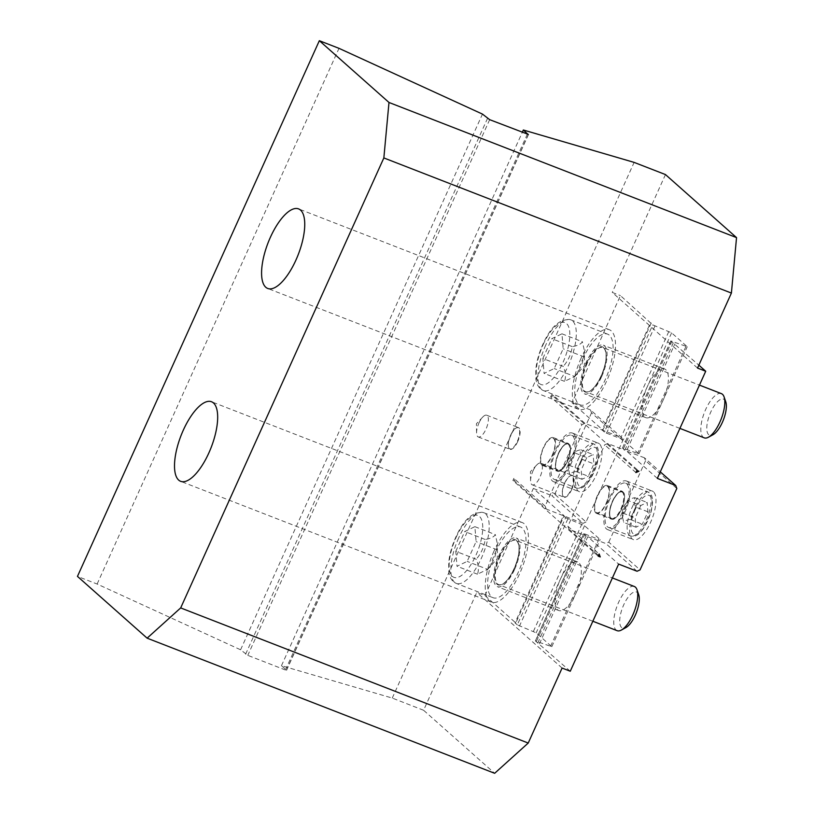 <?xml version="1.0" encoding="UTF-8"?>
<svg xmlns="http://www.w3.org/2000/svg" width="814" height="814" viewBox="0 0 814 814"><rect width="100%" height="100%" fill="white"/><g stroke="black" fill="none" stroke-linecap="round" stroke-linejoin="round"><path stroke-width="0.61" stroke-dasharray="4.07 3.05" d="M601.729 376.444A26.079 9.9 -68.8 0 0 603.357 345.197A26.079 9.9 -68.8 0 0 584.686 365.924A26.079 9.9 -68.8 0 0 584.452 393.813A26.079 9.9 -68.8 0 0 601.729 376.444M704.212 437.84A23.708 8.995 111.2 0 1 705.697 409.432A23.708 8.995 111.2 0 1 721.397 393.64M725.773 401.851A19.343 7.336 -68.8 0 0 710.775 412.057A19.343 7.336 -68.8 0 0 706.857 430.026A19.343 7.336 -68.8 0 0 712.983 434.737M542.867 358.465L551.8 338.665L561.955 333.811L563.176 348.758L554.232 368.549L544.078 373.402L542.867 358.465L563.308 366.412C565.679 372.161 566.086 377.136 564.529 381.349L574.684 376.495L554.232 368.549M582.539 359.422A37.932 14.398 111.2 0 1 607.651 334.157A37.932 14.398 111.2 0 1 607.325 374.725A37.932 14.398 111.2 0 1 580.158 404.863A37.932 14.398 111.2 0 1 582.539 359.422M564.529 381.349L544.078 373.402M561.955 333.811L582.397 341.768C580.982 344.149 577.594 345.767 572.242 346.622C571.235 353.978 568.253 360.582 563.308 366.412M572.242 346.622L551.8 338.665M574.684 376.495C579.629 370.665 582.61 364.072 583.618 356.705L563.176 348.758M583.618 356.705L584.523 351.424L582.397 341.768M514.652 569.291A26.079 9.9 -68.8 0 0 516.279 538.054A26.079 9.9 -68.8 0 0 497.608 558.77A26.079 9.9 -68.8 0 0 497.385 586.66A26.079 9.9 -68.8 0 0 514.652 569.291M617.144 630.687A23.708 8.995 111.2 0 1 618.63 602.289A23.708 8.995 111.2 0 1 634.32 586.487M638.695 594.698A19.343 7.336 -68.8 0 0 623.697 604.904A19.343 7.336 -68.8 0 0 619.78 622.873A19.343 7.336 -68.8 0 0 625.905 627.584M455.789 551.312L464.733 531.522L474.877 526.668L476.098 541.605L467.165 561.395L457.01 566.249L455.789 551.312L476.231 559.259C478.612 565.008 479.019 569.983 477.452 574.206L487.606 569.342L467.165 561.395M495.461 552.268A37.932 14.398 111.2 0 1 520.584 527.004A37.932 14.398 111.2 0 1 520.248 567.572A37.932 14.398 111.2 0 1 493.091 597.71A37.932 14.398 111.2 0 1 495.461 552.268M477.452 574.206L457.01 566.249M474.877 526.668L495.329 534.615C493.905 536.996 490.527 538.614 485.175 539.468C484.157 546.835 481.186 553.428 476.231 559.259M485.175 539.468L464.733 531.522M487.606 569.342C492.551 563.512 495.533 556.918 496.54 549.552L476.098 541.605M496.54 549.552L497.456 544.271L495.329 534.615M640.811 505.504L635.225 517.877L635.988 527.218L642.327 524.185L647.913 511.813L647.161 502.472L640.811 505.504L628.54 500.742L628.968 500.203L622.486 507.427L622.384 516.412L622.954 513.115L628.54 500.742C629.426 499.247 631.542 498.239 634.889 497.71C633.913 500.335 634.167 503.449 635.653 507.041L647.913 511.813M609.93 499.002A23.708 8.995 -68.8 0 0 608.445 527.401A23.708 8.995 -68.8 0 0 625.427 508.567A23.708 8.995 -68.8 0 0 625.63 483.211A23.708 8.995 -68.8 0 0 609.93 499.002M634.889 497.71L647.161 502.472M622.954 513.115L635.225 517.877M635.988 527.218L623.717 522.446L622.384 516.412M635.653 507.041L630.067 519.413L642.327 524.185M630.067 519.413C626.719 519.942 624.603 520.96 623.717 522.446M651.271 322.965L602.899 430.097L572.049 402.747L620.431 295.604L652.747 324.878L671.611 332.855L687.24 346.723L670.94 341.015L698.85 365.16M602.899 430.097L602.095 430.006L604.375 432.02L652.747 324.878M570.268 671.235L535.49 641.005L551.79 646.703L536.161 632.834L517.297 624.867L565.669 517.735L563.4 515.71L583.028 523.341L551.75 495.604L554.761 494.261L586.039 521.998L622.802 440.567L591.524 412.83L590.455 409.9L621.723 437.637L602.095 430.006L650.467 322.863M590.455 409.9L572.049 402.747M573.667 433.831A26.079 9.9 111.2 0 1 571.56 462.667A26.079 9.9 111.2 0 1 553.571 481.705A26.079 9.9 111.2 0 1 553.805 453.815A26.079 9.9 111.2 0 1 572.476 433.089A26.079 9.9 111.2 0 1 573.667 433.831M555.911 451.098A23.708 8.995 -68.8 0 0 554.436 479.497A23.708 8.995 -68.8 0 0 571.408 460.663A23.708 8.995 -68.8 0 0 571.611 435.307A23.708 8.995 -68.8 0 0 555.911 451.098M599.43 443.844A26.079 9.9 -68.8 0 0 598.229 443.111A26.079 9.9 -68.8 0 0 579.558 463.827A26.079 9.9 -68.8 0 0 579.334 491.717A26.079 9.9 -68.8 0 0 597.323 472.69A26.079 9.9 -68.8 0 0 599.43 443.844M545.146 506.094L513.878 478.357L514.957 481.298L546.225 509.035L545.146 506.094L581.908 424.674L584.92 423.321L602.095 430.006M517.297 624.867L515.028 622.852L563.4 515.71L546.225 509.035M586.039 521.998L583.028 523.341M621.723 437.637L622.802 440.567M584.92 423.321L553.652 395.594L550.64 396.937L581.908 424.674M554.761 494.261L591.524 412.83M484.981 595.594L533.353 488.451L564.194 515.811L515.822 622.954L484.981 595.594L476.801 592.409L423.585 710.266L494.658 773.3M533.353 488.451L551.75 495.604M563.4 515.71L564.194 515.811M598.198 556.145L512.912 480.504L514.957 481.298M598.524 555.423L568.966 529.212L586.141 535.887L583.872 533.862L535.49 641.005M536.558 641.137L584.93 533.994L583.872 533.862M584.93 533.994L598.839 539.407L550.457 646.54M565.669 517.735L584.533 525.702L600.172 539.57L598.839 539.407M654.955 326.017L606.572 433.16L604.375 432.02M606.572 433.16L620.482 438.563L668.854 331.43M670.94 341.015L622.476 448.015L638.868 453.856L623.229 439.987L620.482 438.563M622.568 448.158L624.837 450.173L607.671 443.498L638.939 471.235M636.894 470.441L551.607 394.79L550.64 396.937M553.652 395.594L551.607 394.79M539.417 643.874L587.789 536.741L618.64 564.102M587.789 536.741L605.769 543.518L608.78 542.165L640.048 569.902M637.036 571.255L605.769 543.518M627.686 481.735A26.079 9.9 111.2 0 1 625.579 510.582A26.079 9.9 111.2 0 1 607.59 529.609A26.079 9.9 111.2 0 1 607.814 501.719A26.079 9.9 111.2 0 1 626.485 481.003A26.079 9.9 111.2 0 1 627.686 481.735M653.439 491.748A26.079 9.9 -68.8 0 0 652.248 491.015A26.079 9.9 -68.8 0 0 633.577 511.741A26.079 9.9 -68.8 0 0 633.343 539.631A26.079 9.9 -68.8 0 0 651.342 520.594A26.079 9.9 -68.8 0 0 653.439 491.748M607.671 443.498L604.66 444.841L567.887 526.271L568.966 529.212M567.887 526.271L599.165 554.008M635.927 472.578L604.66 444.841M657.336 478.388L626.495 451.027L674.867 343.895M676.821 488.481L645.543 460.744L644.464 457.804L660.296 471.845M644.464 457.804L626.495 451.027M608.78 542.165L645.543 460.744M513.878 478.357L512.912 480.504M697.537 368.07L612.25 292.43L620.431 295.604M665.465 174.572L612.25 292.43M562.087 668.06L476.801 592.409M515.028 622.852L515.822 622.954M638.868 453.856L687.24 346.723M671.611 332.855L647.425 386.416A26.079 9.9 -68.8 0 0 645.787 417.663A26.079 9.9 -68.8 0 0 663.054 400.284A26.079 9.9 -68.8 0 0 664.692 369.047A26.079 9.9 -68.8 0 0 647.425 386.416L623.229 439.987M685.907 346.561L637.535 453.693M624.837 450.173L673.219 343.04M533.404 631.41L581.776 524.277M584.533 525.702L536.161 632.834M423.585 710.266L392.256 698.076L281.471 665.679L286.477 670.126L285.409 669.993L247.792 655.362L240.588 649.786L97.12 584.035L77.462 576.393M240.588 649.786L482.458 114.092M551.79 646.703L575.986 593.141A26.079 9.9 -68.8 0 0 577.614 561.894A26.079 9.9 -68.8 0 0 560.347 579.273A26.079 9.9 -68.8 0 0 558.709 610.51A26.079 9.9 -68.8 0 0 575.986 593.141L600.172 539.57M537.769 643.019L586.141 535.887M392.256 698.076L634.126 162.393M581.115 358.16A42.674 16.188 -68.8 0 0 578.439 409.279A42.674 16.188 -68.8 0 0 609.004 375.376A42.674 16.188 -68.8 0 0 609.371 329.731A42.674 16.188 -68.8 0 0 581.115 358.16M494.037 551.007A42.674 16.188 -68.8 0 0 491.371 602.126A42.674 16.188 -68.8 0 0 521.927 568.223A42.674 16.188 -68.8 0 0 522.293 522.578A42.674 16.188 -68.8 0 0 494.037 551.007M97.12 584.035L339 48.341M281.471 665.679L522.283 132.356M580.87 449.796L593.141 454.568L586.792 457.6L574.531 452.828C575.417 451.343 577.533 450.335 580.87 449.796C579.904 452.431 580.148 455.545 581.634 459.137L576.047 471.51C572.7 472.039 570.594 473.046 569.708 474.542L568.376 468.508L568.945 465.201L574.949 452.289L568.477 459.523L568.376 468.508M576.047 471.51L588.319 476.271L593.905 463.909L593.141 454.568M568.945 465.201L581.206 469.973L581.969 479.314L588.319 476.271M581.969 479.314L569.708 474.542M581.634 459.137L593.905 463.909M586.792 457.6L581.206 469.973M552.157 455.301A14.225 5.393 -68.8 0 0 553.052 438.258A14.225 5.393 -68.8 0 0 543.63 447.731A14.225 5.393 -68.8 0 0 542.745 464.774A14.225 5.393 -68.8 0 0 552.157 455.301M556.929 470.899A14.937 5.667 111.2 0 1 558.129 454.375A14.937 5.667 111.2 0 1 568.437 443.477A14.937 5.667 111.2 0 1 568.304 459.452A14.937 5.667 111.2 0 1 557.61 471.316A14.937 5.667 111.2 0 1 556.929 470.899M541.798 465.018A14.937 5.667 111.2 0 1 542.999 448.494A14.937 5.667 111.2 0 1 553.306 437.596A14.937 5.667 111.2 0 1 553.174 453.571A14.937 5.667 111.2 0 1 542.48 465.435A14.937 5.667 111.2 0 1 541.798 465.018M510.561 435.317A11.315 4.294 111.2 0 1 516.056 428.062A11.315 4.294 111.2 0 1 519.637 430.82A11.315 4.294 111.2 0 1 517.348 441.33A11.315 4.294 111.2 0 1 508.577 447.303A11.315 4.294 111.2 0 1 510.561 435.317M517.745 441.534A11.661 4.426 111.2 0 1 510.032 449.297A11.661 4.426 111.2 0 1 508.709 447.69A11.661 4.426 111.2 0 1 510.754 435.337A11.661 4.426 111.2 0 1 516.412 427.869A11.661 4.426 111.2 0 1 518.477 427.574A11.661 4.426 111.2 0 1 517.745 441.534M478.978 422.985A11.661 4.426 111.2 0 1 482.753 417.043A11.661 4.426 111.2 0 1 486.701 415.211A11.661 4.426 111.2 0 1 486.599 427.686A11.661 4.426 111.2 0 1 478.245 436.945A11.661 4.426 111.2 0 1 476.577 432.926A11.661 4.426 111.2 0 1 478.978 422.985M564.58 483.221A11.315 4.294 111.2 0 1 570.075 475.976A11.315 4.294 111.2 0 1 573.656 478.724A11.315 4.294 111.2 0 1 571.367 489.234A11.315 4.294 111.2 0 1 562.596 495.207A11.315 4.294 111.2 0 1 564.58 483.221M571.764 489.448A11.661 4.426 111.2 0 1 564.041 497.212A11.661 4.426 111.2 0 1 562.728 495.594A11.661 4.426 111.2 0 1 564.774 483.241A11.661 4.426 111.2 0 1 570.431 475.773A11.661 4.426 111.2 0 1 572.496 475.478A11.661 4.426 111.2 0 1 571.764 489.448M532.997 470.889A11.661 4.426 111.2 0 1 536.762 464.957A11.661 4.426 111.2 0 1 540.71 463.125A11.661 4.426 111.2 0 1 540.608 475.59A11.661 4.426 111.2 0 1 532.264 484.849A11.661 4.426 111.2 0 1 530.586 480.83A11.661 4.426 111.2 0 1 532.997 470.889M606.176 503.205A14.225 5.393 -68.8 0 0 607.061 486.172A14.225 5.393 -68.8 0 0 597.649 495.645A14.225 5.393 -68.8 0 0 596.754 512.678A14.225 5.393 -68.8 0 0 606.176 503.205M610.948 518.803A14.937 5.667 111.2 0 1 612.148 502.289A14.937 5.667 111.2 0 1 622.456 491.381A14.937 5.667 111.2 0 1 622.323 507.356A14.937 5.667 111.2 0 1 611.629 519.23A14.937 5.667 111.2 0 1 610.948 518.803M595.817 512.922A14.937 5.667 111.2 0 1 597.018 496.408A14.937 5.667 111.2 0 1 607.325 485.5A14.937 5.667 111.2 0 1 607.193 501.475A14.937 5.667 111.2 0 1 596.499 513.349A14.937 5.667 111.2 0 1 595.817 512.922M586.66 363.075A24.186 9.178 111.2 0 1 606.074 353.795A24.186 9.178 111.2 0 1 588.99 391.646A24.186 9.178 111.2 0 1 586.66 363.075M587.209 363.359A23.708 8.995 -68.8 0 0 585.724 391.768A23.708 8.995 -68.8 0 0 602.696 372.924A23.708 8.995 -68.8 0 0 602.909 347.568A23.708 8.995 -68.8 0 0 587.209 363.359M543.07 344.78A33.191 12.597 111.2 0 1 569.729 332.041A33.191 12.597 111.2 0 1 546.265 384.005A33.191 12.597 111.2 0 1 543.07 344.78M545.736 345.116A37.932 14.398 -68.8 0 0 543.365 390.557A37.932 14.398 -68.8 0 0 570.522 360.419A37.932 14.398 -68.8 0 0 570.858 319.841A37.932 14.398 -68.8 0 0 545.736 345.116M499.582 555.931A24.186 9.178 111.2 0 1 519.006 546.642A24.186 9.178 111.2 0 1 501.912 584.503A24.186 9.178 111.2 0 1 499.582 555.931M500.132 556.216A23.708 8.995 -68.8 0 0 498.646 584.615A23.708 8.995 -68.8 0 0 515.628 565.771A23.708 8.995 -68.8 0 0 515.832 540.415A23.708 8.995 -68.8 0 0 500.132 556.216M455.993 537.637A33.191 12.597 111.2 0 1 482.651 524.888A33.191 12.597 111.2 0 1 459.188 576.851A33.191 12.597 111.2 0 1 455.993 537.637M458.658 537.962A37.932 14.398 -68.8 0 0 456.288 583.404A37.932 14.398 -68.8 0 0 483.445 553.266A37.932 14.398 -68.8 0 0 483.781 512.698A37.932 14.398 -68.8 0 0 458.658 537.962M635.317 509.299A20.859 7.916 -68.8 0 0 637.321 533.953A20.859 7.916 -68.8 0 0 652.075 501.292A20.859 7.916 -68.8 0 0 635.317 509.299M632.01 507.59A23.708 8.995 111.2 0 1 647.71 491.798A23.708 8.995 111.2 0 1 647.506 517.155A23.708 8.995 111.2 0 1 630.524 535.988A23.708 8.995 111.2 0 1 632.01 507.59M623.636 448.29L672.008 341.147M567.877 518.874L519.505 626.007M528.276 134.605L286.477 670.126M285.409 669.993L527.279 134.3M489.672 119.668L247.792 655.362M245.594 654.222L487.464 118.529M577.991 459.676A23.708 8.995 111.2 0 1 593.691 443.884A23.708 8.995 111.2 0 1 593.487 469.24A23.708 8.995 111.2 0 1 576.516 488.085A23.708 8.995 111.2 0 1 577.991 459.676M581.298 461.396A20.859 7.916 -68.8 0 0 583.312 486.039A20.859 7.916 -68.8 0 0 598.056 453.378A20.859 7.916 -68.8 0 0 581.298 461.396M558.353 453.459A14.225 5.393 111.2 0 1 567.765 443.986A14.225 5.393 111.2 0 1 567.643 459.198A14.225 5.393 111.2 0 1 557.458 470.502A14.225 5.393 111.2 0 1 558.353 453.459M558.618 453.49A14.703 5.576 -68.8 0 0 560.032 470.858A14.703 5.576 -68.8 0 0 570.421 447.853A14.703 5.576 -68.8 0 0 558.618 453.49M612.362 501.363A14.225 5.393 111.2 0 1 621.784 491.89A14.225 5.393 111.2 0 1 621.662 507.102A14.225 5.393 111.2 0 1 611.477 518.406A14.225 5.393 111.2 0 1 612.362 501.363M607.061 486.172L621.784 491.89L620.054 492.012C620.034 491.951 617.063 492.612 612.657 501.434A14.703 5.576 -68.8 0 0 614.051 518.762A14.703 5.576 -68.8 0 0 624.44 495.757A14.703 5.576 -68.8 0 0 612.637 501.404C609.778 508.445 608.984 513.685 610.276 517.134L611.477 518.406L596.754 512.678M679.914 428.388L585.724 391.768C592.053 393.671 601.292 379.232 604.771 365.455C606.725 359.289 606.766 349.165 602.909 347.568L699.46 385.114M607.651 334.157L570.858 319.841C560.154 318.335 550.813 326.526 542.836 344.424C538.99 353.032 536.65 361.396 535.795 369.495L535.877 378.927C536.762 384.981 539.255 388.858 543.365 390.557L580.158 404.863M574.012 377.36L584.371 365.801L584.523 351.424M592.836 621.235L498.646 584.615C504.985 586.518 514.214 572.089 517.694 558.302C519.658 552.136 519.688 542.012 515.832 540.415L612.382 577.96M520.584 527.004L483.781 512.698C473.076 511.182 463.736 519.373 455.759 537.271C451.923 545.879 449.572 554.242 448.718 562.352L448.799 571.774C449.684 577.828 452.187 581.705 456.288 583.404L493.091 597.71M486.935 570.207L497.293 558.648L497.456 544.271M625.63 483.211L647.71 491.798C648.504 492.989 655.412 492.796 651.078 511.904L643.487 528.561L639.712 532.997C637.097 535.795 634.035 536.792 630.524 535.988L608.445 527.401M553.571 481.705L579.334 491.717M572.476 433.089L598.229 443.111M607.59 529.609L633.343 539.631M626.485 481.003L652.248 491.015M622.476 448.015L670.848 340.873M286.569 670.268L528.439 134.575M535.398 640.862L583.77 533.719M609.371 329.731L298.626 208.913M578.439 409.279L267.694 288.451M664.692 369.047L603.357 345.197M645.787 417.663L584.452 393.813M522.293 522.578L211.548 401.76M491.371 602.126L180.627 481.308M577.614 561.894L516.279 538.054M558.709 610.51L497.385 586.66M554.436 479.497L576.516 488.085C580.016 488.888 583.078 487.891 585.704 485.083L589.478 480.647L597.059 464C601.404 444.892 594.485 445.085 593.691 443.884L571.611 435.307M542.745 464.774L557.458 470.502L556.267 469.23C554.975 465.771 555.759 460.541 558.638 453.53C563.044 444.709 566.025 444.047 566.045 444.108L567.765 443.986L553.052 438.258M542.48 465.435L557.61 471.316M553.306 437.596L568.437 443.477M478.245 436.945L510.032 449.297M486.701 415.211L518.477 427.574M482.753 417.043L476.434 423.728L476.577 432.926M536.762 464.957L530.453 471.642L530.586 480.83M532.264 484.849L564.041 497.212M540.71 463.125L572.496 475.478M596.499 513.349L611.629 519.23M607.325 485.5L622.456 491.381"/><path stroke-width="1.22" d="M699.46 385.114L721.397 393.64A23.708 8.995 111.2 0 1 724.084 396.927A23.708 8.995 111.2 0 1 721.194 418.996A23.708 8.995 111.2 0 1 708.414 437.23A23.708 8.995 111.2 0 1 704.212 437.84L679.914 428.388M708.414 437.23L712.983 434.737A19.343 7.336 -68.8 0 0 723.412 419.861A19.343 7.336 -68.8 0 0 725.773 401.851L724.084 396.927M612.382 577.96L634.32 586.487A23.708 8.995 111.2 0 1 637.006 589.774A23.708 8.995 111.2 0 1 634.116 611.843A23.708 8.995 111.2 0 1 621.336 630.077A23.708 8.995 111.2 0 1 617.144 630.687L592.836 621.235M621.336 630.077L625.905 627.584A19.343 7.336 -68.8 0 0 636.334 612.708A19.343 7.336 -68.8 0 0 638.695 594.698L637.006 589.774M600.244 556.939L598.198 556.145L599.165 554.008L600.244 556.939L598.524 555.423M636.894 470.441L638.939 471.235L635.927 472.578L636.894 470.441M736.538 237.607L388.99 102.472L319.342 40.7L77.462 576.393L147.12 638.166L494.658 773.3L528.225 743.05L562.087 668.06L570.268 671.235L618.64 564.102L637.036 571.255L640.048 569.902L676.821 488.481L675.742 485.541L657.336 478.388L705.718 371.245L697.537 368.07L731.399 293.071L736.538 237.607L665.465 174.572L634.126 162.393L523.341 129.996L528.276 134.605M660.296 471.845L675.742 485.541M698.85 365.16L705.718 371.245M528.225 743.05L180.677 607.916L383.852 157.936L731.399 293.071M180.677 607.916L147.12 638.166M388.99 102.472L383.852 157.936M270.37 237.332A42.674 16.188 111.2 0 1 298.626 208.913A42.674 16.188 111.2 0 1 298.25 254.548A42.674 16.188 111.2 0 1 267.694 288.451A42.674 16.188 111.2 0 1 270.37 237.332M183.292 430.189A42.674 16.188 111.2 0 1 211.548 401.76A42.674 16.188 111.2 0 1 211.182 447.395A42.674 16.188 111.2 0 1 180.627 481.308A42.674 16.188 111.2 0 1 183.292 430.189M319.342 40.7L339 48.341L482.458 114.092L489.672 119.668L528.347 134.432M522.283 132.356L523.341 129.996"/></g></svg>
